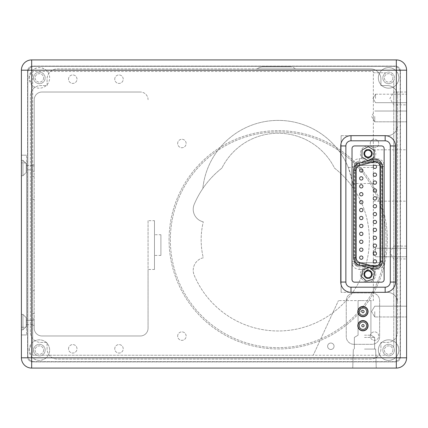 <?xml version="1.0" encoding="UTF-8"?>
<svg xmlns="http://www.w3.org/2000/svg" width="428" height="428" viewBox="0 0 428 428"><rect width="100%" height="100%" fill="white"/><g stroke="black" fill="none" stroke-linecap="round" stroke-linejoin="round"><path stroke-width="0.32" stroke-dasharray="2.14 1.6" d="M355.716 265.317L380.444 265.317L355.716 265.317L355.716 262.974A3.852 3.852 0 0 0 358.065 265.317L355.716 265.317A5.136 5.136 0 0 1 354.213 261.69L354.213 166.417A5.136 5.136 0 0 1 355.716 162.784L380.444 162.784L380.444 165.133A3.852 3.852 0 0 0 378.095 162.784L380.444 162.784A5.136 5.136 0 0 1 381.947 166.417L381.947 261.69A5.136 5.136 0 0 1 380.444 265.317L378.095 265.317A3.852 3.852 0 0 0 380.444 262.974L380.444 265.317A5.136 5.136 0 0 1 376.811 266.826L359.349 266.826A5.136 5.136 0 0 1 355.716 265.317L380.444 265.317L380.444 162.784L380.444 165.401L380.444 162.784L358.065 162.784A3.852 3.852 0 0 0 355.497 166.417A3.852 3.852 0 0 1 359.349 162.565L376.811 162.565A3.852 3.852 0 0 1 380.663 166.417L380.663 261.69A3.852 3.852 0 0 1 376.811 265.542L359.349 265.542A3.852 3.852 0 0 1 355.497 261.69L355.497 166.417L355.497 261.69A3.852 3.852 0 0 0 355.716 262.974L355.716 162.784A5.136 5.136 0 0 1 359.349 161.281L376.811 161.281A5.136 5.136 0 0 1 380.444 162.784L355.716 162.784L355.716 265.317M358.065 265.317A3.852 3.852 0 0 0 359.349 265.542L376.811 265.542A3.852 3.852 0 0 0 378.095 265.317L358.065 265.317M380.444 262.974A3.852 3.852 0 0 0 380.663 261.69L380.663 166.417A3.852 3.852 0 0 0 380.444 165.133L380.444 262.974M378.095 162.784A3.852 3.852 0 0 0 376.811 162.565L359.349 162.565A3.852 3.852 0 0 0 358.065 162.784L378.095 162.784M373.216 166.818A1.669 1.669 0 0 0 375.72 168.263A1.669 1.669 0 0 0 375.72 165.369A1.669 1.669 0 0 0 373.216 166.818M373.216 174.704A1.669 1.669 0 0 0 375.72 176.149A1.669 1.669 0 0 0 375.72 173.26A1.669 1.669 0 0 0 373.216 174.704M373.216 182.59A1.669 1.669 0 0 0 375.72 184.035A1.669 1.669 0 0 0 375.72 181.146A1.669 1.669 0 0 0 373.216 182.59M373.216 190.476A1.669 1.669 0 0 0 375.72 191.921A1.669 1.669 0 0 0 375.72 189.032A1.669 1.669 0 0 0 373.216 190.476M373.216 198.362A1.669 1.669 0 0 0 375.72 199.806A1.669 1.669 0 0 0 375.72 196.917A1.669 1.669 0 0 0 373.216 198.362M373.216 206.248A1.669 1.669 0 0 0 375.72 207.692A1.669 1.669 0 0 0 375.72 204.803A1.669 1.669 0 0 0 373.216 206.248M373.216 214.134A1.669 1.669 0 0 0 375.72 215.578A1.669 1.669 0 0 0 375.72 212.689A1.669 1.669 0 0 0 373.216 214.134M373.216 222.02A1.669 1.669 0 0 0 375.72 223.464A1.669 1.669 0 0 0 375.72 220.575A1.669 1.669 0 0 0 373.216 222.02M373.216 229.906A1.669 1.669 0 0 0 375.72 231.35A1.669 1.669 0 0 0 375.72 228.461A1.669 1.669 0 0 0 373.216 229.906M373.216 237.791A1.669 1.669 0 0 0 375.72 239.236A1.669 1.669 0 0 0 375.72 236.347A1.669 1.669 0 0 0 373.216 237.791M373.216 245.677A1.669 1.669 0 0 0 375.72 247.127A1.669 1.669 0 0 0 375.72 244.233A1.669 1.669 0 0 0 373.216 245.677M373.216 253.563A1.669 1.669 0 0 0 375.72 255.013A1.669 1.669 0 0 0 375.72 252.119A1.669 1.669 0 0 0 373.216 253.563M373.216 261.449A1.669 1.669 0 0 0 375.72 262.899A1.669 1.669 0 0 0 375.72 260.005A1.669 1.669 0 0 0 373.216 261.449M359.606 170.462A1.669 1.669 0 0 0 362.109 171.912A1.669 1.669 0 0 0 362.109 169.017A1.669 1.669 0 0 0 359.606 170.462M359.606 178.39A1.669 1.669 0 0 0 362.109 179.835A1.669 1.669 0 0 0 362.109 176.941A1.669 1.669 0 0 0 359.606 178.39M359.606 186.314A1.669 1.669 0 0 0 362.109 187.758A1.669 1.669 0 0 0 362.109 184.869A1.669 1.669 0 0 0 359.606 186.314M359.606 194.237A1.669 1.669 0 0 0 362.109 195.687A1.669 1.669 0 0 0 362.109 192.793A1.669 1.669 0 0 0 359.606 194.237M359.606 202.166A1.669 1.669 0 0 0 362.109 203.61A1.669 1.669 0 0 0 362.109 200.716A1.669 1.669 0 0 0 359.606 202.166M359.606 210.089A1.669 1.669 0 0 0 362.109 211.534A1.669 1.669 0 0 0 362.109 208.645A1.669 1.669 0 0 0 359.606 210.089M359.606 218.013A1.669 1.669 0 0 0 362.109 219.457A1.669 1.669 0 0 0 362.109 216.568A1.669 1.669 0 0 0 359.606 218.013M359.606 225.941A1.669 1.669 0 0 0 362.109 227.386A1.669 1.669 0 0 0 362.109 224.491A1.669 1.669 0 0 0 359.606 225.941M359.606 233.865A1.669 1.669 0 0 0 362.109 235.309A1.669 1.669 0 0 0 362.109 232.42A1.669 1.669 0 0 0 359.606 233.865M359.606 241.788A1.669 1.669 0 0 0 362.109 243.232A1.669 1.669 0 0 0 362.109 240.343A1.669 1.669 0 0 0 359.606 241.788M359.606 249.717A1.669 1.669 0 0 0 362.109 251.161A1.669 1.669 0 0 0 362.109 248.267A1.669 1.669 0 0 0 359.606 249.717M359.606 257.64A1.669 1.669 0 0 0 362.109 259.084A1.669 1.669 0 0 0 362.109 256.195A1.669 1.669 0 0 0 359.606 257.64M381.947 261.69L381.69 263.29A5.136 5.136 0 0 1 376.811 266.826L376.811 269.394C380.38 269.185 382.819 267.42 384.13 264.092L381.69 263.29A5.136 5.136 0 0 1 376.811 266.826L359.349 266.826A5.136 5.136 0 0 1 354.47 263.29L354.47 164.812A5.136 5.136 0 0 1 359.349 161.281L376.811 161.281A5.136 5.136 0 0 1 381.69 164.812L381.947 261.69L384.13 261.69L384.13 164.01C382.819 160.682 380.38 158.916 376.811 158.713L376.811 161.281A5.136 5.136 0 0 1 381.69 164.812L384.13 164.01L384.13 148.505A2.568 2.568 0 0 0 381.562 145.937L354.598 145.937A2.568 2.568 0 0 0 352.03 148.505L352.03 164.01L354.47 164.812A5.136 5.136 0 0 1 359.349 161.281L359.349 158.713C355.78 158.916 353.341 160.682 352.03 164.01L352.03 264.092C353.341 267.42 355.78 269.185 359.349 269.394L359.349 266.826A5.136 5.136 0 0 1 354.47 263.29L352.03 264.092L352.03 279.602A2.568 2.568 0 0 0 354.598 282.17L381.562 282.17A2.568 2.568 0 0 0 384.13 279.602L384.13 261.69M356.139 257.64L356.139 170.462A5.136 5.136 0 0 1 359.948 165.502L373.558 161.854A5.136 5.136 0 0 1 380.021 166.818L380.021 261.289A5.136 5.136 0 0 1 373.558 266.248L359.948 262.599A5.136 5.136 0 0 1 356.139 257.64A5.136 5.136 0 0 0 359.948 262.599M364.164 274.45A3.916 3.916 0 0 0 370.038 277.842A3.916 3.916 0 0 0 370.038 271.058A3.916 3.916 0 0 0 364.164 274.45A3.916 3.916 0 0 0 370.038 277.842A3.916 3.916 0 0 0 370.038 271.058A3.916 3.916 0 0 0 364.164 274.45M364.164 153.652A3.916 3.916 0 0 0 370.038 157.044A3.916 3.916 0 0 0 370.038 150.26A3.916 3.916 0 0 0 364.164 153.652A3.916 3.916 0 0 0 370.038 157.044A3.916 3.916 0 0 0 370.038 150.26A3.916 3.916 0 0 0 364.164 153.652M355.716 165.401L380.444 165.401L355.716 165.401M355.716 262.706L380.444 262.706L355.716 262.706M400.437 71.219L400.437 356.781A5.136 5.136 0 0 1 395.301 361.917L32.699 361.917A5.136 5.136 0 0 1 27.563 356.781L27.563 71.219A5.136 5.136 0 0 1 32.699 66.083L395.301 66.083A5.136 5.136 0 0 1 400.437 71.219L400.437 356.781A5.136 5.136 0 0 1 395.301 361.917L32.699 361.917A5.136 5.136 0 0 1 27.563 356.781L27.563 71.219A5.136 5.136 0 0 1 32.699 66.083L395.301 66.083A5.136 5.136 0 0 1 400.437 71.219M363.971 153.652A4.109 4.109 0 0 1 368.08 149.543A4.109 4.109 0 0 1 372.189 153.652A4.109 4.109 0 0 1 368.08 157.761A4.109 4.109 0 0 1 363.971 153.652A4.109 4.109 0 0 1 370.134 150.094A4.109 4.109 0 0 1 370.134 157.21A4.109 4.109 0 0 1 363.971 153.652M363.971 274.348A4.109 4.109 0 0 1 368.08 270.239A4.109 4.109 0 0 1 372.189 274.348A4.109 4.109 0 0 1 368.08 278.457A4.109 4.109 0 0 1 363.971 274.348A4.109 4.109 0 0 1 370.134 270.79A4.109 4.109 0 0 1 370.134 277.906A4.109 4.109 0 0 1 363.971 274.348M374.195 160.746A5.136 5.136 0 0 1 380.663 165.722L380.663 262.278A5.136 5.136 0 0 1 374.2 267.243L359.306 263.257A5.136 5.136 0 0 1 355.497 258.293L355.497 169.707A5.136 5.136 0 0 1 359.301 164.748L374.195 160.746A5.136 5.136 0 0 1 380.663 165.722L380.663 262.278A5.136 5.136 0 0 1 374.2 267.243L359.306 263.257A5.136 5.136 0 0 1 355.497 258.293L355.497 169.707A5.136 5.136 0 0 1 359.301 164.748L374.195 160.746M397.612 125.404L397.612 332.128A10.272 10.272 0 0 1 387.34 342.4L380.92 342.4L380.92 348.82A10.272 10.272 0 0 1 370.648 359.092L57.352 359.092A10.272 10.272 0 0 1 47.08 348.82L47.08 342.4L40.66 342.4A10.272 10.272 0 0 1 30.388 332.128L30.388 95.872A10.272 10.272 0 0 1 40.66 85.6L47.08 85.6L47.08 79.18A10.272 10.272 0 0 1 57.352 68.908L370.648 68.908A10.272 10.272 0 0 1 380.92 79.18L380.92 85.6L387.34 85.6A10.272 10.272 0 0 1 397.612 95.872L397.612 125.404A10.272 10.272 0 0 1 387.34 135.676A10.272 10.272 0 0 0 397.612 125.404M397.612 95.872L397.612 332.128A10.272 10.272 0 0 1 387.34 342.4L380.92 342.4L380.92 348.82A10.272 10.272 0 0 1 370.648 359.092L57.352 359.092A10.272 10.272 0 0 1 47.08 348.82L47.08 342.4L40.66 342.4A10.272 10.272 0 0 1 30.388 332.128L30.388 95.872A10.272 10.272 0 0 1 40.66 85.6L47.08 85.6L47.08 79.18A10.272 10.272 0 0 1 57.352 68.908L257.142 68.908A10.272 10.272 0 0 1 263.306 66.854L289.499 66.854L263.306 66.854A10.272 10.272 0 0 0 257.142 68.908L370.648 68.908A10.272 10.272 0 0 1 380.92 79.18L380.92 85.6L387.34 85.6A10.272 10.272 0 0 1 397.612 95.872M289.499 66.854A10.272 10.272 0 0 1 295.662 68.908A10.272 10.272 0 0 0 289.499 66.854M368.08 325.708A5.136 5.136 0 0 1 362.944 330.844A5.136 5.136 0 0 1 357.808 325.708A5.136 5.136 0 0 1 362.944 320.572A5.136 5.136 0 0 1 368.08 325.708M368.08 311.584A5.136 5.136 0 0 1 362.944 316.72A5.136 5.136 0 0 1 357.808 311.584A5.136 5.136 0 0 1 362.944 306.448A5.136 5.136 0 0 1 368.08 311.584M341.116 135.676L387.34 135.676L341.116 135.676L341.116 292.324L341.116 135.676M387.34 292.324L341.116 292.324L387.34 292.324A10.272 10.272 0 0 1 397.612 302.596A10.272 10.272 0 0 0 387.34 292.324M395.419 70.192L406.6 70.192L406.6 357.808A10.272 10.272 0 0 1 396.328 368.08L31.672 368.08A10.272 10.272 0 0 1 21.4 357.808L21.4 70.192A10.272 10.272 0 0 1 31.672 59.92L396.328 59.92A10.272 10.272 0 0 1 406.6 70.192A10.272 10.272 0 0 0 396.328 59.92L31.672 59.92A10.272 10.272 0 0 0 21.4 70.192L21.4 357.808A10.272 10.272 0 0 0 31.672 368.08L396.328 368.08A10.272 10.272 0 0 0 406.6 357.808L406.6 70.192A10.272 10.272 0 0 0 396.328 59.92L31.672 59.92A10.272 10.272 0 0 0 21.4 70.192L21.4 357.808A10.272 10.272 0 0 0 31.672 368.08L396.328 368.08A10.272 10.272 0 0 0 406.6 357.808L406.6 70.192A10.272 10.272 0 0 0 396.328 59.92L396.328 71.102C399.731 75.622 399.731 80.154 396.328 84.691A10.272 10.272 0 0 1 378.352 77.896A10.272 10.272 0 0 1 381.83 70.192C386.35 66.789 390.882 66.789 395.419 70.192A10.272 10.272 0 0 1 396.328 71.102M392.861 77.896A4.237 4.237 0 0 1 386.505 81.566A4.237 4.237 0 0 1 386.505 74.226A4.237 4.237 0 0 1 392.861 77.896A4.237 4.237 0 0 1 386.505 81.566A4.237 4.237 0 0 1 386.505 74.226A4.237 4.237 0 0 1 392.861 77.896M43.613 77.896A4.237 4.237 0 0 1 37.257 81.566A4.237 4.237 0 0 1 37.257 74.226A4.237 4.237 0 0 1 43.613 77.896A4.237 4.237 0 0 1 37.257 81.566A4.237 4.237 0 0 1 37.257 74.226A4.237 4.237 0 0 1 43.613 77.896M392.861 350.104A4.237 4.237 0 0 1 386.505 353.774A4.237 4.237 0 0 1 386.505 346.434A4.237 4.237 0 0 1 392.861 350.104A4.237 4.237 0 0 1 386.505 353.774A4.237 4.237 0 0 1 386.505 346.434A4.237 4.237 0 0 1 392.861 350.104M43.613 350.104A4.237 4.237 0 0 1 37.257 353.774A4.237 4.237 0 0 1 37.257 346.434A4.237 4.237 0 0 1 43.613 350.104A4.237 4.237 0 0 1 37.257 353.774A4.237 4.237 0 0 1 37.257 346.434A4.237 4.237 0 0 1 43.613 350.104M360.376 153.652A7.704 7.704 0 0 0 371.932 160.323A7.704 7.704 0 0 0 371.932 146.981A7.704 7.704 0 0 0 360.376 153.652A7.704 7.704 0 0 0 371.932 160.323A7.704 7.704 0 0 0 371.932 146.981A7.704 7.704 0 0 0 360.376 153.652M360.376 274.348A7.704 7.704 0 0 0 371.932 281.019A7.704 7.704 0 0 0 371.932 267.677A7.704 7.704 0 0 0 360.376 274.348A7.704 7.704 0 0 0 371.932 281.019A7.704 7.704 0 0 0 371.932 267.677A7.704 7.704 0 0 0 360.376 274.348M385.157 140.812L351.003 140.812A5.136 5.136 0 0 0 345.867 145.948L345.867 282.052A5.136 5.136 0 0 0 351.003 287.188L385.157 287.188A5.136 5.136 0 0 0 390.293 282.052L390.293 145.948A5.136 5.136 0 0 0 385.157 140.812M346.252 300.67L346.252 336.622A7.704 7.704 0 0 0 353.956 344.326L371.932 344.326A7.704 7.704 0 0 0 379.636 336.622L379.636 300.67A7.704 7.704 0 0 0 371.932 292.966L353.956 292.966A7.704 7.704 0 0 0 346.252 300.67L346.252 336.622A7.704 7.704 0 0 0 353.956 344.326L371.932 344.326A7.704 7.704 0 0 0 379.636 336.622L379.636 300.67A7.704 7.704 0 0 0 371.932 292.966L353.956 292.966A7.704 7.704 0 0 0 346.252 300.67M358.065 311.584A4.879 4.879 0 0 0 365.384 315.81A4.879 4.879 0 0 0 365.384 307.358A4.879 4.879 0 0 0 358.065 311.584M358.065 325.708A4.879 4.879 0 0 0 365.384 329.935A4.879 4.879 0 0 0 365.384 321.481A4.879 4.879 0 0 0 358.065 325.708M359.22 311.584A3.724 3.724 0 0 0 364.806 314.81A3.724 3.724 0 0 0 364.806 308.358A3.724 3.724 0 0 0 359.22 311.584M367.379 160.382L362.393 157.311A1.027 1.027 0 0 1 361.901 156.413L362.067 150.554A1.027 1.027 0 0 1 362.602 149.682L367.754 146.895A1.027 1.027 0 0 1 368.781 146.922L373.767 149.993A1.027 1.027 0 0 1 374.259 150.891L374.093 156.75A1.027 1.027 0 0 1 373.558 157.622L368.406 160.409A1.027 1.027 0 0 1 367.379 160.382M363.779 153.534A4.301 4.301 0 0 1 370.332 149.987A4.301 4.301 0 0 1 370.129 157.434A4.301 4.301 0 0 1 363.779 153.534A4.301 4.301 0 0 1 370.332 149.987A4.301 4.301 0 0 1 370.129 157.434A4.301 4.301 0 0 1 363.779 153.534M371.493 153.748A3.413 3.413 0 0 0 366.454 150.651A3.413 3.413 0 0 0 366.293 156.562A3.413 3.413 0 0 0 371.493 153.748M363.474 269.394L369.064 267.655A1.027 1.027 0 0 1 370.065 267.88L374.366 271.855A1.027 1.027 0 0 1 374.677 272.834L373.387 278.548A1.027 1.027 0 0 1 372.686 279.302L367.096 281.041A1.027 1.027 0 0 1 366.095 280.816L361.794 276.841A1.027 1.027 0 0 1 361.483 275.862L362.773 270.148A1.027 1.027 0 0 1 363.474 269.394M371.001 271.186A4.301 4.301 0 0 1 369.359 278.457A4.301 4.301 0 0 1 363.88 273.401A4.301 4.301 0 0 1 371.001 271.186A4.301 4.301 0 0 1 369.359 278.457A4.301 4.301 0 0 1 363.88 273.401A4.301 4.301 0 0 1 371.001 271.186M365.763 276.857A3.413 3.413 0 0 0 371.408 275.097A3.413 3.413 0 0 0 367.064 271.09A3.413 3.413 0 0 0 365.763 276.857M21.4 334.953L26.536 334.953L21.4 334.953L21.4 155.193L26.536 155.193L21.4 155.193L21.4 334.953L26.536 334.953L26.536 162.897L26.536 334.953L26.536 327.249L26.536 334.953L21.4 334.953M21.4 329.817L21.4 314.409L21.4 329.817L21.4 314.409L21.4 329.817L22.941 329.817L22.941 314.409L22.941 329.817L22.941 314.409L22.941 329.817L21.4 329.817M21.4 175.737L21.4 160.329L21.4 175.737L21.4 160.329L21.4 175.737L22.941 175.737L22.941 160.329L22.941 175.737L22.941 160.329L22.941 175.737L21.4 175.737M26.536 172.398L26.279 163.667L26.279 172.398L22.941 175.737L26.279 172.398L26.279 163.667L26.536 172.398M26.536 326.478L26.279 317.747L26.279 326.478L22.941 329.817L26.279 326.478L26.279 317.747L26.536 326.478M26.536 162.897L26.536 327.249L26.536 155.193L26.536 162.897L21.4 162.897L21.4 155.193L21.4 162.897L26.536 162.897M221.87 168.129A91.164 91.164 0 0 0 202.829 188.523A75.756 75.756 0 0 1 353.571 188.523A91.164 91.164 0 0 0 334.53 168.129A62.916 62.916 0 0 0 221.87 168.129A91.164 91.164 0 0 0 194.237 204.295A91.164 91.164 0 0 1 202.829 188.523A75.756 75.756 0 0 1 348.312 167.46L352.891 183.5A75.756 75.756 0 0 1 353.571 188.523A91.164 91.164 0 0 1 332.813 312.804A91.164 91.164 0 0 1 194.237 275.322A12.84 12.84 0 0 1 203.284 257.784A77.04 77.04 0 0 1 203.284 221.832A77.04 77.04 0 0 0 203.284 257.784A12.84 12.84 0 0 0 194.237 275.322A91.164 91.164 0 0 0 333.546 312.247A91.164 91.164 0 0 0 334.53 168.129A62.916 62.916 0 0 0 221.87 168.129M406.6 167.46L406.6 201.16L406.6 167.46M32.694 170.055L32.694 71.449L373.344 71.449L373.344 300.606L338.441 300.606L373.344 300.606L373.344 71.449L32.694 71.449L32.694 355.24L36.728 355.24A5.778 5.778 0 0 1 33.598 350.104A5.778 5.778 0 0 1 42.265 345.102A5.778 5.778 0 0 1 42.265 355.106A5.778 5.778 0 0 1 33.598 350.104A5.778 5.778 0 0 1 44.865 348.301A5.778 5.778 0 0 1 42.024 355.24L383.488 355.24A10.272 10.272 0 0 0 385.591 355.021A10.272 10.272 0 0 1 383.488 355.24L313.226 355.24L338.441 300.606L313.226 355.24L42.024 355.24A5.778 5.778 0 0 1 36.728 355.24L32.694 355.24L32.694 324.135L34.24 324.135L34.24 328.276A7.704 7.704 0 0 0 41.944 335.98L140.352 335.98L41.944 335.98A7.704 7.704 0 0 1 34.24 328.276L34.24 99.724A7.704 7.704 0 0 1 41.944 92.02L140.352 92.02L41.944 92.02A7.704 7.704 0 0 0 34.24 99.724L34.24 171.243L34.24 170.055L32.694 170.055L32.694 176.593L32.694 165.465L32.694 324.135M373.344 183.5L352.891 183.5M348.312 167.46L373.344 167.46M154.476 220.682L154.476 269.463L148.056 269.463L148.056 220.682L154.476 220.682L154.476 269.463M160.896 234.726L160.896 255.42L160.896 234.726L154.476 234.726M160.896 255.42L154.476 255.42M148.056 220.682L148.056 328.276A7.704 7.704 0 0 1 140.352 335.98A7.704 7.704 0 0 0 148.056 328.276L148.056 269.463M32.694 320.091L34.24 320.091L34.24 170.055M34.24 320.091L34.24 324.135M148.056 99.724A7.704 7.704 0 0 0 140.352 92.02A7.704 7.704 0 0 1 148.056 99.724M26.536 168.033L26.536 164.823L26.536 168.033M32.694 166.011L34.24 166.011M26.536 322.113L26.536 318.903L26.536 322.113M33.598 77.896A5.778 5.778 0 0 1 42.265 72.894A5.778 5.778 0 0 1 42.265 82.898A5.778 5.778 0 0 1 33.598 77.896A5.778 5.778 0 0 1 39.376 72.118A5.778 5.778 0 0 1 45.154 77.896A5.778 5.778 0 0 1 39.376 83.674A5.778 5.778 0 0 1 33.598 77.896M194.237 204.295A12.84 12.84 0 0 0 203.284 221.832A12.84 12.84 0 0 1 194.237 204.295M373.344 72.76L383.488 72.76A10.272 10.272 0 0 1 385.591 72.979A5.778 5.778 0 0 1 393.541 80.929A10.272 10.272 0 0 1 393.76 83.032L393.76 344.968A10.272 10.272 0 0 1 393.541 347.071A5.778 5.778 0 0 1 385.591 355.021A5.778 5.778 0 0 1 382.846 350.104A5.778 5.778 0 0 1 391.513 345.102A5.778 5.778 0 0 1 391.513 355.106A5.778 5.778 0 0 1 382.846 350.104A5.778 5.778 0 0 1 393.541 347.071A10.272 10.272 0 0 0 393.76 344.968L393.76 83.032A10.272 10.272 0 0 0 393.541 80.929A5.778 5.778 0 0 1 382.846 77.896A5.778 5.778 0 0 1 391.513 72.894A5.778 5.778 0 0 1 391.513 82.898A5.778 5.778 0 0 1 382.846 77.896A5.778 5.778 0 0 1 385.591 72.979A10.272 10.272 0 0 0 383.488 72.76L373.344 72.76M34.24 361.66A6.42 6.42 0 0 1 27.82 355.24A6.42 6.42 0 0 0 34.24 361.66L393.76 361.66A6.42 6.42 0 0 0 400.18 355.24L400.18 72.76A6.42 6.42 0 0 0 393.76 66.34A6.42 6.42 0 0 1 400.18 72.76L400.18 355.24A6.42 6.42 0 0 1 393.76 361.66L34.24 361.66M393.76 66.34L34.24 66.34A6.42 6.42 0 0 0 27.82 72.76L27.82 355.24L27.82 72.76A6.42 6.42 0 0 1 34.24 66.34L393.76 66.34M31.672 71.102A10.272 10.272 0 0 1 32.581 70.192C37.102 66.789 41.634 66.789 46.171 70.192A10.272 10.272 0 0 1 46.641 85.161A10.272 10.272 0 0 1 31.672 84.691L29.104 77.896L31.672 71.102L31.672 70.192L32.581 70.192M32.581 357.808A10.272 10.272 0 0 1 31.672 356.899L29.104 350.104L31.672 343.31A10.272 10.272 0 0 1 46.641 342.839A10.272 10.272 0 0 1 46.171 357.808C41.65 361.211 37.118 361.211 32.581 357.808L31.672 357.808L31.672 356.899M396.328 356.899A10.272 10.272 0 0 1 395.419 357.808C390.898 361.211 386.366 361.211 381.83 357.808A10.272 10.272 0 0 1 384.991 340.495A10.272 10.272 0 0 1 396.328 343.31C399.731 347.83 399.731 352.362 396.328 356.899L396.328 357.808L395.419 357.808M177.663 336.108A4.237 4.237 0 0 1 184.019 332.438A4.237 4.237 0 0 1 184.019 339.779A4.237 4.237 0 0 1 177.663 336.108A4.237 4.237 0 0 1 184.019 332.438A4.237 4.237 0 0 1 184.019 339.779A4.237 4.237 0 0 1 177.663 336.108M177.663 143.508A4.237 4.237 0 0 1 184.019 139.838A4.237 4.237 0 0 1 184.019 147.179A4.237 4.237 0 0 1 177.663 143.508A4.237 4.237 0 0 1 184.019 139.838A4.237 4.237 0 0 1 184.019 147.179A4.237 4.237 0 0 1 177.663 143.508M370.263 143.508A4.237 4.237 0 0 1 376.619 139.838A4.237 4.237 0 0 1 376.619 147.179A4.237 4.237 0 0 1 370.263 143.508A4.237 4.237 0 0 1 376.619 139.838A4.237 4.237 0 0 1 376.619 147.179A4.237 4.237 0 0 1 370.263 143.508M370.263 336.108A4.237 4.237 0 0 1 376.619 332.438A4.237 4.237 0 0 1 376.619 339.779A4.237 4.237 0 0 1 370.263 336.108A4.237 4.237 0 0 1 376.619 332.438A4.237 4.237 0 0 1 376.619 339.779A4.237 4.237 0 0 1 370.263 336.108M68.523 79.18A4.237 4.237 0 0 1 74.879 75.51A4.237 4.237 0 0 1 74.879 82.85A4.237 4.237 0 0 1 68.523 79.18A4.237 4.237 0 0 1 74.879 75.51A4.237 4.237 0 0 1 74.879 82.85A4.237 4.237 0 0 1 68.523 79.18M68.523 348.82A4.237 4.237 0 0 1 74.879 345.15A4.237 4.237 0 0 1 74.879 352.49A4.237 4.237 0 0 1 68.523 348.82A4.237 4.237 0 0 1 74.879 345.15A4.237 4.237 0 0 1 74.879 352.49A4.237 4.237 0 0 1 68.523 348.82M114.747 79.18A4.237 4.237 0 0 1 121.103 75.51A4.237 4.237 0 0 1 121.103 82.85A4.237 4.237 0 0 1 114.747 79.18A4.237 4.237 0 0 1 121.103 75.51A4.237 4.237 0 0 1 121.103 82.85A4.237 4.237 0 0 1 114.747 79.18M114.747 348.82A4.237 4.237 0 0 1 121.103 345.15A4.237 4.237 0 0 1 121.103 352.49A4.237 4.237 0 0 1 114.747 348.82A4.237 4.237 0 0 1 121.103 345.15A4.237 4.237 0 0 1 121.103 352.49A4.237 4.237 0 0 1 114.747 348.82M386.056 239.808A107.856 107.856 0 0 1 278.2 347.664A107.856 107.856 0 0 1 170.344 239.808A107.856 107.856 0 0 1 278.2 131.952A107.856 107.856 0 0 1 386.056 239.808M364.495 300.606L358.075 300.606L364.495 300.606M364.495 335.183L370.916 335.183L364.495 335.183M364.495 368.08L376.244 368.08L364.495 368.08M406.6 98.44L406.6 92.02L406.6 98.44M406.6 252.52L406.6 246.1L406.6 252.52M406.6 116.416L406.6 121.809L406.6 116.416M406.6 311.584L406.6 316.977L406.6 311.584M31.672 368.08A10.272 10.272 0 0 1 21.4 357.808L31.672 357.808L31.672 368.08M21.4 70.192A10.272 10.272 0 0 1 31.672 59.92L31.672 70.192L21.4 70.192M406.6 357.808A10.272 10.272 0 0 1 396.328 368.08L396.328 357.808L406.6 357.808M26.536 169.846L26.536 324.681L26.536 169.846L32.694 169.846L26.536 169.846M34.24 313.553L32.694 313.553M32.694 176.593L34.24 176.593M170.344 239.808A107.856 107.856 0 0 0 332.128 333.214A107.856 107.856 0 0 0 332.128 146.403A107.856 107.856 0 0 0 170.344 239.808M26.536 155.193L21.4 155.193L26.536 155.193M334.054 346.252A3.21 3.21 0 0 0 329.239 343.47A3.21 3.21 0 0 0 329.239 349.034A3.21 3.21 0 0 0 334.054 346.252A3.21 3.21 0 0 0 329.239 343.47A3.21 3.21 0 0 0 329.239 349.034A3.21 3.21 0 0 0 334.054 346.252M393.76 98.44L393.76 92.02L393.76 98.44M393.76 252.52L393.76 246.1L393.76 252.52M373.344 252.52L373.344 253.125L373.344 252.52M375.527 252.52L375.527 248.283L375.527 252.52M375.527 98.44L375.527 94.203L375.527 98.44M373.344 98.44L373.344 99.045L373.344 98.44M374.757 116.416L374.757 121.809L374.757 116.416M373.344 116.416L373.344 119.46L373.344 116.416M374.757 311.584L374.757 316.977L374.757 311.584M169.06 239.808A109.14 109.14 0 0 1 332.77 145.29A109.14 109.14 0 0 1 332.77 334.327A109.14 109.14 0 0 1 169.06 239.808A109.14 109.14 0 0 1 332.77 145.29A109.14 109.14 0 0 1 332.77 334.327A109.14 109.14 0 0 1 169.06 239.808M364.495 337.419L374.639 337.419L364.495 337.419M364.495 349.077L375.65 349.077L364.495 349.077M32.694 322.113L32.694 325.323L32.694 322.113M378.352 77.896A10.272 10.272 0 0 1 393.76 68.999A10.272 10.272 0 0 1 393.76 86.793A10.272 10.272 0 0 1 378.352 77.896M378.352 350.104A10.272 10.272 0 0 1 393.76 341.207A10.272 10.272 0 0 1 393.76 359.001A10.272 10.272 0 0 1 378.352 350.104M29.104 350.104A10.272 10.272 0 0 1 44.512 341.207A10.272 10.272 0 0 1 44.512 359.001A10.272 10.272 0 0 1 29.104 350.104M29.104 77.896A10.272 10.272 0 0 1 44.512 68.999A10.272 10.272 0 0 1 44.512 86.793A10.272 10.272 0 0 1 29.104 77.896M359.948 165.502A5.136 5.136 0 0 0 356.139 170.462M380.021 166.818A5.136 5.136 0 0 0 373.558 161.854M373.558 266.248A5.136 5.136 0 0 0 380.021 261.289M384.13 166.417L381.947 166.417M376.811 158.713L359.349 158.713M354.213 166.417L352.03 166.417M352.03 261.69L354.213 261.69M359.349 269.394L376.811 269.394M370.204 268.008L368.984 267.682M21.4 327.249L26.536 327.249L21.4 327.249M31.672 343.31L31.672 84.691M46.171 70.192L381.83 70.192M396.328 84.691L396.328 343.31M381.83 357.808L46.171 357.808M32.694 199.491L34.24 199.491M32.694 290.655L34.24 290.655M32.694 320.299L26.536 320.299L32.694 320.299M22.941 314.409L21.4 314.409L22.941 314.409L26.279 317.747L22.941 314.409M22.941 160.329L21.4 160.329L22.941 160.329L26.279 163.667L22.941 160.329M373.344 201.16L406.6 201.16M373.344 149.8L406.6 149.8M34.24 164.823L32.694 164.823M34.24 171.243L32.694 171.243M34.24 318.903L32.694 318.903M34.24 325.323L32.694 325.323M358.075 300.606L358.075 335.183L354.352 337.419L354.352 349.077L354.352 337.419L358.075 335.183L358.075 300.606M370.916 300.606L370.916 335.183L374.639 337.419L374.639 349.077L374.639 337.419L370.916 335.183L370.916 300.606M32.694 165.465L26.536 165.465M32.694 324.681L26.536 324.681M406.6 92.02L393.76 92.02L389.903 98.44L393.76 104.86L406.6 104.86M406.6 246.1L393.76 246.1L389.903 252.52L393.76 258.94L406.6 258.94M373.344 253.125L375.527 256.757L406.6 256.757L375.527 256.757L372.981 252.52L375.527 248.283L406.6 248.283L375.527 248.283L373.344 251.915M373.344 97.835L375.527 94.203L372.981 98.44L375.527 102.677L406.6 102.677L375.527 102.677L373.344 99.045M375.527 94.203L406.6 94.203L375.527 94.203M373.344 113.372L371.515 116.416L374.757 121.809L406.6 121.809L374.757 121.809L373.344 119.46M374.757 111.023L406.6 111.023L374.757 111.023M371.515 311.584L374.757 316.977L406.6 316.977L374.757 316.977L371.515 311.584L374.757 306.191L406.6 306.191L374.757 306.191L371.515 311.584M353.346 349.077L352.752 368.08L353.346 349.077M375.65 349.077L376.244 368.08L375.65 349.077"/><path stroke-width="0.64" d="M373.216 166.818A1.669 1.669 0 0 1 375.72 165.369A1.669 1.669 0 0 1 375.72 168.263A1.669 1.669 0 0 1 373.216 166.818M373.216 174.704A1.669 1.669 0 0 1 375.72 173.26A1.669 1.669 0 0 1 375.72 176.149A1.669 1.669 0 0 1 373.216 174.704M373.216 182.59A1.669 1.669 0 0 1 375.72 181.146A1.669 1.669 0 0 1 375.72 184.035A1.669 1.669 0 0 1 373.216 182.59M373.216 190.476A1.669 1.669 0 0 1 375.72 189.032A1.669 1.669 0 0 1 375.72 191.921A1.669 1.669 0 0 1 373.216 190.476M373.216 198.362A1.669 1.669 0 0 1 375.72 196.917A1.669 1.669 0 0 1 375.72 199.806A1.669 1.669 0 0 1 373.216 198.362M373.216 206.248A1.669 1.669 0 0 1 375.72 204.803A1.669 1.669 0 0 1 375.72 207.692A1.669 1.669 0 0 1 373.216 206.248M373.216 214.134A1.669 1.669 0 0 1 375.72 212.689A1.669 1.669 0 0 1 375.72 215.578A1.669 1.669 0 0 1 373.216 214.134M373.216 222.02A1.669 1.669 0 0 1 375.72 220.575A1.669 1.669 0 0 1 375.72 223.464A1.669 1.669 0 0 1 373.216 222.02M373.216 229.906A1.669 1.669 0 0 1 375.72 228.461A1.669 1.669 0 0 1 375.72 231.35A1.669 1.669 0 0 1 373.216 229.906M373.216 237.791A1.669 1.669 0 0 1 375.72 236.347A1.669 1.669 0 0 1 375.72 239.236A1.669 1.669 0 0 1 373.216 237.791M373.216 245.677A1.669 1.669 0 0 1 375.72 244.233A1.669 1.669 0 0 1 375.72 247.127A1.669 1.669 0 0 1 373.216 245.677M373.216 253.563A1.669 1.669 0 0 1 375.72 252.119A1.669 1.669 0 0 1 375.72 255.013A1.669 1.669 0 0 1 373.216 253.563M373.216 261.449A1.669 1.669 0 0 1 375.72 260.005A1.669 1.669 0 0 1 375.72 262.899A1.669 1.669 0 0 1 373.216 261.449M359.606 170.462A1.669 1.669 0 0 1 362.109 169.017A1.669 1.669 0 0 1 362.109 171.912A1.669 1.669 0 0 1 359.606 170.462M359.606 178.39A1.669 1.669 0 0 1 362.109 176.941A1.669 1.669 0 0 1 362.109 179.835A1.669 1.669 0 0 1 359.606 178.39M359.606 186.314A1.669 1.669 0 0 1 362.109 184.869A1.669 1.669 0 0 1 362.109 187.758A1.669 1.669 0 0 1 359.606 186.314M359.606 194.237A1.669 1.669 0 0 1 362.109 192.793A1.669 1.669 0 0 1 362.109 195.687A1.669 1.669 0 0 1 359.606 194.237M359.606 202.166A1.669 1.669 0 0 1 362.109 200.716A1.669 1.669 0 0 1 362.109 203.61A1.669 1.669 0 0 1 359.606 202.166M359.606 210.089A1.669 1.669 0 0 1 362.109 208.645A1.669 1.669 0 0 1 362.109 211.534A1.669 1.669 0 0 1 359.606 210.089M359.606 218.013A1.669 1.669 0 0 1 362.109 216.568A1.669 1.669 0 0 1 362.109 219.457A1.669 1.669 0 0 1 359.606 218.013M359.606 225.941A1.669 1.669 0 0 1 362.109 224.491A1.669 1.669 0 0 1 362.109 227.386A1.669 1.669 0 0 1 359.606 225.941M359.606 233.865A1.669 1.669 0 0 1 362.109 232.42A1.669 1.669 0 0 1 362.109 235.309A1.669 1.669 0 0 1 359.606 233.865M359.606 241.788A1.669 1.669 0 0 1 362.109 240.343A1.669 1.669 0 0 1 362.109 243.232A1.669 1.669 0 0 1 359.606 241.788M359.606 249.717A1.669 1.669 0 0 1 362.109 248.267A1.669 1.669 0 0 1 362.109 251.161A1.669 1.669 0 0 1 359.606 249.717M359.606 257.64A1.669 1.669 0 0 1 362.109 256.195A1.669 1.669 0 0 1 362.109 259.084A1.669 1.669 0 0 1 359.606 257.64M356.139 170.462L356.139 257.64A5.136 5.136 0 0 0 359.948 262.599L373.558 266.248A5.136 5.136 0 0 0 380.021 261.289L380.021 166.818A5.136 5.136 0 0 0 373.558 161.854L359.948 165.502A5.136 5.136 0 0 0 356.139 170.462L353.571 170.462C353.812 166.706 355.716 164.229 359.279 163.02L359.948 165.502M384.13 279.602L384.13 148.505A2.568 2.568 0 0 0 381.562 145.937L354.598 145.937A2.568 2.568 0 0 0 352.03 148.505L352.03 279.602A2.568 2.568 0 0 0 354.598 282.17L381.562 282.17A2.568 2.568 0 0 0 384.13 279.602M406.6 70.192L406.6 357.808A10.272 10.272 0 0 1 396.328 368.08L31.672 368.08L31.672 357.808L396.328 357.808L396.328 70.192L31.672 70.192L31.672 357.808L21.4 357.808L21.4 70.192A10.272 10.272 0 0 1 31.672 59.92L396.328 59.92A10.272 10.272 0 0 1 406.6 70.192A10.272 10.272 0 0 0 396.328 59.92L396.328 70.192L406.6 70.192M395.429 145.948L395.429 282.052A10.272 10.272 0 0 1 385.157 292.324L351.003 292.324A10.272 10.272 0 0 1 340.731 282.052L340.731 145.948A10.272 10.272 0 0 1 351.003 135.676L385.157 135.676A10.272 10.272 0 0 1 395.429 145.948L390.293 145.948A5.136 5.136 0 0 0 385.157 140.812L351.003 140.812A5.136 5.136 0 0 0 345.867 145.948L345.867 282.052A5.136 5.136 0 0 0 351.003 287.188L385.157 287.188A5.136 5.136 0 0 0 390.293 282.052L390.293 145.948M357.808 325.708A5.136 5.136 0 0 0 365.512 330.154A5.136 5.136 0 0 0 365.512 321.262A5.136 5.136 0 0 0 357.808 325.708M357.808 311.584A5.136 5.136 0 0 0 365.512 316.03A5.136 5.136 0 0 0 365.512 307.138A5.136 5.136 0 0 0 357.808 311.584M21.4 357.808A10.272 10.272 0 0 0 31.672 368.08A10.272 10.272 0 0 1 21.4 357.808M358.065 325.708A4.879 4.879 0 0 0 365.384 329.935A4.879 4.879 0 0 0 365.384 321.481A4.879 4.879 0 0 0 358.065 325.708M359.22 325.708A3.724 3.724 0 0 0 364.806 328.934A3.724 3.724 0 0 0 364.806 322.482A3.724 3.724 0 0 0 359.22 325.708A3.724 3.724 0 0 1 364.806 322.482A3.724 3.724 0 0 1 364.806 328.934A3.724 3.724 0 0 1 359.22 325.708M358.065 311.584A4.879 4.879 0 0 0 365.384 315.81A4.879 4.879 0 0 0 365.384 307.358A4.879 4.879 0 0 0 358.065 311.584M359.22 311.584A3.724 3.724 0 0 1 364.806 308.358A3.724 3.724 0 0 1 364.806 314.81A3.724 3.724 0 0 1 359.22 311.584M367.379 160.382L362.393 157.311A1.027 1.027 0 0 1 361.901 156.413L362.067 150.554A1.027 1.027 0 0 1 362.602 149.682L367.754 146.895A1.027 1.027 0 0 1 368.781 146.922L373.767 149.993A1.027 1.027 0 0 1 374.259 150.891L374.093 156.75A1.027 1.027 0 0 1 373.558 157.622L368.406 160.409A1.027 1.027 0 0 1 367.379 160.382M371.493 153.748A3.413 3.413 0 0 0 366.454 150.651A3.413 3.413 0 0 0 366.293 156.562A3.413 3.413 0 0 0 371.493 153.748M363.474 269.394L369.064 267.655A1.027 1.027 0 0 1 370.065 267.88L374.366 271.855A1.027 1.027 0 0 1 374.677 272.834L373.387 278.548A1.027 1.027 0 0 1 372.686 279.302L367.096 281.041A1.027 1.027 0 0 1 366.095 280.816L361.794 276.841A1.027 1.027 0 0 1 361.483 275.862L362.773 270.148A1.027 1.027 0 0 1 363.474 269.394M365.763 276.857A3.413 3.413 0 0 0 371.408 275.097A3.413 3.413 0 0 0 367.064 271.09A3.413 3.413 0 0 0 365.763 276.857M359.948 262.599L359.279 265.082C355.716 263.873 353.812 261.396 353.571 257.64L356.139 257.64M353.571 257.64L353.571 170.462M359.279 163.02L372.89 159.376L373.558 161.854M372.89 159.376C378.545 158.702 381.776 161.179 382.589 166.818L380.021 166.818M382.589 166.818L382.589 261.289L380.021 261.289M382.589 261.289C381.776 266.922 378.545 269.405 372.89 268.725L373.558 266.248M372.89 268.725L370.204 268.008M368.984 267.682L359.279 265.082M396.328 368.08A10.272 10.272 0 0 0 406.6 357.808L396.328 357.808L396.328 368.08M21.4 70.192L31.672 70.192L31.672 59.92M351.003 135.676L351.003 140.812M345.867 145.948L340.731 145.948M385.157 135.676L385.157 140.812M345.867 282.052L340.731 282.052M351.003 287.188L351.003 292.324M395.429 282.052L390.293 282.052M385.157 287.188L385.157 292.324M361.788 325.708A1.156 1.156 0 0 0 363.522 326.708A1.156 1.156 0 0 0 363.522 324.708A1.156 1.156 0 0 0 361.788 325.708M361.788 311.584A1.156 1.156 0 0 0 363.522 312.584A1.156 1.156 0 0 0 363.522 310.584A1.156 1.156 0 0 0 361.788 311.584"/></g></svg>
